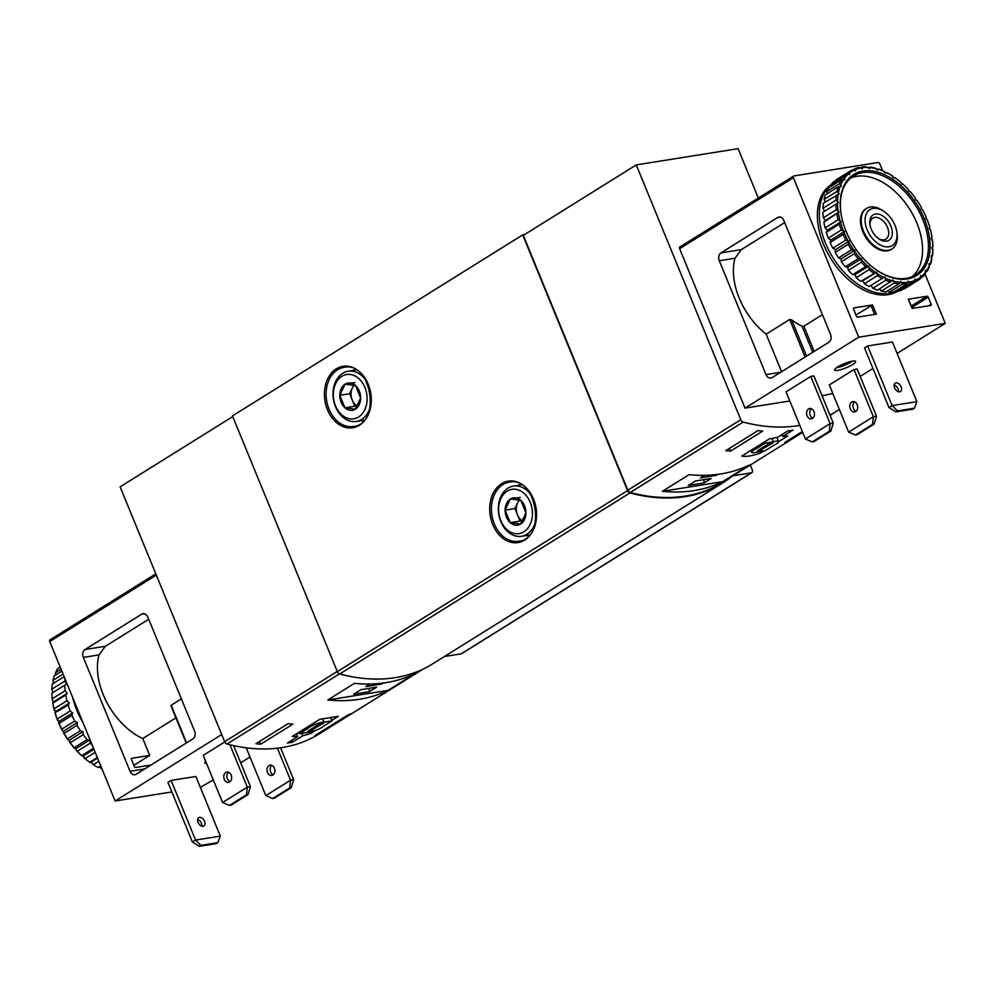 <?xml version="1.0" encoding="UTF-8"?>
<svg xmlns="http://www.w3.org/2000/svg" width="995" height="995" viewBox="0 0 995 995"><rect width="100%" height="100%" fill="white"/><g stroke="black" fill="none" stroke-linecap="round" stroke-linejoin="round"><path stroke-width="1.49" d="M802.343 431.544L784.831 442.464A236.288 149.984 58 0 0 788.687 440.636L788.5 440.176M802.53 432.004L788.687 440.636M758.339 198.042L738.091 148.665L636.265 164.909L523.308 235.355L627.82 490.187A2.985 1.903 58 0 0 630.196 492.537A236.288 149.984 58 0 0 722.519 482.364L802.679 432.365M636.265 164.909L740.778 419.728A2.985 1.903 58 0 0 743.153 422.079A236.288 149.984 58 0 0 799.806 425.375M829.979 415.089A236.288 149.984 58 0 0 835.477 411.918A236.288 149.984 58 0 0 839.32 409.38M763.662 451.021L760.292 453.123C752.208 455.921 746.051 456.904 741.81 456.071L769.272 438.957L777.568 437.315L787.866 430.897A236.288 149.984 58 0 0 792.978 430.089L782.679 436.506L787.741 436.009L778.65 441.68M749.26 465.063A236.288 149.984 -122 0 1 689.025 474.677L662.359 491.319A236.288 149.984 58 0 0 722.594 481.704L749.26 465.063M730.579 451.121L762.742 431.071A236.288 149.984 58 0 1 757.941 430.611L725.778 450.673A236.288 149.984 58 0 0 730.579 451.121L729.447 448.384M318.823 733.688A236.288 149.984 58 0 1 314.967 735.529L347.118 715.467A236.288 149.984 58 0 0 350.974 713.639L318.636 733.24M260.715 744.185A236.288 149.984 58 0 1 255.914 743.725L288.077 723.676A236.288 149.984 58 0 0 292.878 724.124L260.715 744.185L259.583 741.437M291.746 740.33L292.518 742.22L302.803 735.803L310.826 733.464L315.689 730.429M292.518 742.22A236.288 149.984 -122 0 1 287.406 743.041L297.692 736.623L292.343 736.412L319.793 719.298L338.275 716.35L331.783 720.392M232.743 416.594L120.121 486.841L224.634 741.661A2.985 1.903 58 0 0 227.009 744.011A236.288 149.984 58 0 0 319.32 733.837L423.298 668.988M327.803 699.982L354.481 683.341A236.288 149.984 -122 0 0 414.704 673.739L388.038 690.368A236.288 149.984 58 0 1 327.803 699.982L388.038 690.368M524.552 234.584L522.698 234.882L232.457 415.898L337.342 671.625A2.985 1.903 58 0 0 339.718 673.976A236.288 149.984 58 0 0 432.502 663.939L722.743 482.911A236.288 149.984 58 0 0 731.325 476.879M733.141 475.734L751.387 472.824A2.985 1.903 58 0 0 751.859 472.65A2.985 1.903 58 0 0 752.232 469.802L750.292 465.051M444.379 656.526L461.145 653.852A2.985 1.903 58 0 0 461.618 653.678A2.985 1.903 58 0 0 461.978 653.329M522.698 234.882L627.571 490.597A2.985 1.903 58 0 0 629.947 492.948A236.288 149.984 58 0 0 722.743 482.911M759.695 451.655L760.292 453.123M781.908 434.616L782.679 436.506M301.796 733.34L302.803 735.803M310.278 732.146L310.826 733.464M296.535 733.8L297.692 736.623M764.981 450.81L773.214 445.673A9.577 1.915 157.7 0 0 778.625 441.494A9.577 1.915 157.7 0 0 773.401 441.83L765.342 443.111L757.096 448.247A9.577 1.915 157.7 0 0 751.698 452.426A9.577 1.915 157.7 0 0 756.921 452.103L764.981 450.81M771.983 438.385L773.401 441.83M764.782 441.755L765.342 443.111M756.548 446.892L757.096 448.247M759.086 451.021L773.065 442.775L768.09 444.131L757.904 450.486L757.257 451.145L759.086 451.021L758.663 450.014M299.395 733.725L307.455 732.444A9.577 1.915 157.7 0 0 315.664 730.442A9.577 1.915 157.7 0 0 323.748 726.014L331.982 720.877L323.922 722.171A9.577 1.915 157.7 0 0 315.701 724.161A9.577 1.915 157.7 0 0 307.629 728.589L299.395 733.725L298.836 732.37M330.489 717.246L331.982 720.877M322.517 718.726L323.922 722.171M307.069 727.233L307.629 728.589M309.607 731.362L323.586 723.116L318.624 724.472L308.425 730.827L307.791 731.487L309.607 731.362L309.196 730.355M704.51 475.349L700.492 477.861L716.226 475.349L717.768 474.379M695.505 480.971L688.341 485.436L704.062 482.936L711.238 478.458L695.505 480.971M662.359 491.319L722.594 481.704M369.953 684.013L365.837 686.587L381.558 684.075L383.212 683.043M360.849 689.697L353.673 694.174L369.394 691.662L376.57 687.197L360.849 689.697M703.913 479.627L704.062 482.936M716.189 474.578L716.226 475.349M369.244 688.366L369.394 691.662M381.52 683.254L381.558 684.075M894.978 225.355A21.181 13.445 -122 0 1 896.818 231.984A21.181 13.445 -122 0 1 881.868 245.74A21.181 13.445 -122 0 1 865.115 218.863A21.181 13.445 -122 0 1 884.045 211.487A21.181 13.445 -122 0 1 894.978 225.355M890.886 226.014A14.95 9.49 -122 0 1 890.239 239.223A14.95 9.49 -122 0 1 878.958 238.937A14.95 9.49 -122 0 1 869.928 224.472A14.95 9.49 -122 0 1 877.279 213.95A14.95 9.49 -122 0 1 890.886 226.014M896.818 231.984L897.067 233.676A23.93 15.186 -122 0 1 891.918 249.011A23.93 15.186 -122 0 1 866.371 236.735A23.93 15.186 -122 0 1 866.595 208.403A23.93 15.186 -122 0 1 882.627 210.517L884.045 211.487M870.078 225.305A12.363 7.848 -122 0 1 872.826 218.141A12.363 7.848 -122 0 1 887.49 227.345A12.363 7.848 -122 0 1 885.911 239.123A12.363 7.848 -122 0 1 878.262 238.439M505.112 510.112L510.385 498.968L520.795 500.336L525.932 512.86L520.659 524.004L510.248 522.636L505.112 510.112A13.818 10.311 80.9 0 1 510.385 498.968A13.818 10.311 80.9 0 1 520.795 500.336A13.818 10.311 80.9 0 1 525.932 512.86A13.818 10.311 80.9 0 1 520.659 524.004A13.818 10.311 80.9 0 1 510.248 522.636A13.818 10.311 80.9 0 1 505.112 510.112L514.937 508.544L520.074 521.069L522.636 521.405M500.808 520.659A22.437 16.741 80.9 0 1 515.646 489.291A22.437 16.741 80.9 0 1 530.099 524.514A22.437 16.741 80.9 0 1 500.808 520.659M535.422 522.188A25.422 18.98 80.9 0 1 521.492 536.28A25.422 18.98 80.9 0 1 500.821 521.567A25.422 18.98 80.9 0 1 513.482 486.07A25.422 18.98 80.9 0 1 531.106 495.124M522.897 521.019A11.965 8.93 80.9 0 1 517.499 514.813A11.965 8.93 80.9 0 1 517.574 502.972L514.937 508.544M519.054 499.838L517.574 502.972A11.965 8.93 80.9 0 1 519.701 500M520.211 497.388L510.385 498.968M520.074 521.069L510.248 522.636M339.805 395.301L345.078 384.145L355.501 385.513L360.638 398.037L355.352 409.194L344.942 407.826L339.805 395.301A13.818 10.311 80.9 0 1 345.078 384.145A13.818 10.311 80.9 0 1 355.501 385.513A13.818 10.311 80.9 0 1 360.638 398.037A13.818 10.311 80.9 0 1 355.352 409.194A13.818 10.311 80.9 0 1 344.942 407.826A13.818 10.311 80.9 0 1 339.805 395.301L349.631 393.734L354.767 406.258L357.342 406.594M335.514 405.836A22.437 16.741 80.9 0 1 350.352 374.468A22.437 16.741 80.9 0 1 364.792 409.691A22.437 16.741 80.9 0 1 335.514 405.836M370.128 407.365A25.422 18.98 80.9 0 1 356.185 421.457A25.422 18.98 80.9 0 1 335.514 406.756A25.422 18.98 80.9 0 1 348.175 371.247A25.422 18.98 80.9 0 1 365.812 380.301M357.603 406.209A11.965 8.93 80.9 0 1 352.205 399.99A11.965 8.93 80.9 0 1 352.28 388.149L349.631 393.734M353.76 385.028L352.28 388.149A11.965 8.93 80.9 0 1 354.394 385.177M354.916 382.577L345.078 384.145M354.767 406.258L344.942 407.826M830.837 431.059L813.848 441.656L812.268 441.904L805.403 439.019L830.116 423.609L829.27 431.308L830.837 431.059L833.263 423.099L830.116 423.609L810.763 376.421L813.91 375.923L833.263 423.099M812.268 441.904L829.27 431.308M805.403 439.019L786.05 391.843L810.763 376.421M874.083 424.156L857.081 434.753L855.513 435.014L848.648 432.116L873.361 416.706L872.515 424.405L874.083 424.156L876.495 416.208L873.361 416.706L854.008 369.531L857.155 369.021L876.495 416.208M855.513 435.014L872.515 424.405M848.648 432.116L829.295 384.941L854.008 369.531M772.145 377.59A5.982 4.465 80.9 0 1 770.864 378.075A5.982 4.465 80.9 0 1 766.001 374.605L719.298 260.727A5.982 4.465 80.9 0 1 720.989 252.867L777.667 217.519A5.982 4.465 80.9 0 1 778.948 217.034A5.982 4.465 80.9 0 1 783.811 220.492L830.514 334.37A5.982 4.465 80.9 0 1 828.823 342.243L772.145 377.59M784.669 222.582L741.312 249.621L735.019 258.227A59.215 37.586 58 0 0 766.162 334.146L781.572 371.707M908.323 299.234L927.004 296.249A1.194 0.759 -122 0 1 928.236 297.207L931.121 304.259A1.194 0.759 -122 0 1 930.785 305.465L912.104 308.45L908.323 299.234L912.403 308.4M925.064 274.16L945.25 323.387L858.76 337.181L793.376 177.757A1.791 1.144 -122 0 1 793.612 176.04A1.791 1.144 -122 0 1 793.886 175.941L878.013 162.521A1.791 1.144 -122 0 1 879.866 163.951L882.602 170.63M872.553 304.943L876.334 314.159L857.665 317.144A1.194 0.759 -122 0 1 856.434 316.174L853.536 309.134A1.194 0.759 -122 0 1 853.884 307.915L872.553 304.943L855.924 314.942M858.76 337.181L745.019 408.124L679.635 248.7A1.791 1.144 -122 0 1 679.871 246.984A1.791 1.144 -122 0 1 680.145 246.884M945.25 323.387L897.104 353.412M872.951 368.473L860.19 376.433M832.815 393.51L822.069 395.836M852.591 361.11A11.368 2.276 -22.3 0 1 855.65 361.446A11.368 2.276 -22.3 0 1 845.999 367.851A11.368 2.276 -22.3 0 1 834.618 370.065A11.368 2.276 -22.3 0 1 840.7 365.264A11.368 2.276 -22.3 0 1 852.591 361.11A11.368 2.276 -22.3 0 1 836.546 367.69M864.518 347.914L867.665 345.962L892.129 405.612L897.565 410.885L895.997 411.855L888.983 407.564L864.518 347.914M895.997 411.855L912.9 409.169L914.467 408.186L916.893 401.657L892.428 342.006L867.665 345.962M789.806 400.985L745.019 408.124M766.162 334.146L789.694 319.47L791.697 319.905A59.215 37.586 58 0 0 802.032 326.223L812.716 352.28M822.43 314.631L803.861 326.223L802.032 326.223M813.96 411.544A5.236 3.905 80.9 0 1 811.36 418.858A5.236 3.905 80.9 0 1 807.094 415.823A5.236 3.905 80.9 0 1 809.706 408.522A5.236 3.905 80.9 0 1 813.96 411.544M811.348 408.721A5.236 3.905 -99.1 0 0 810.241 415.325A5.236 3.905 -99.1 0 0 812.853 418.161M857.205 404.642A5.236 3.905 80.9 0 1 854.593 411.955A5.236 3.905 80.9 0 1 850.339 408.933A5.236 3.905 80.9 0 1 852.951 401.619A5.236 3.905 80.9 0 1 857.205 404.642M854.593 401.818A5.236 3.905 -99.1 0 0 853.486 408.423A5.236 3.905 -99.1 0 0 856.098 411.258M898.373 391.719A4.938 3.134 58 0 0 897.938 388.809A4.938 3.134 58 0 0 894.157 384.965M901.084 386.844A4.938 3.134 -122 0 1 900.45 391.557A4.938 3.134 -122 0 1 895.177 389.02A4.938 3.134 -122 0 1 895.226 383.174A4.938 3.134 -122 0 1 901.084 386.844M916.893 401.657L892.129 405.612L888.983 407.564M914.467 408.186L897.565 410.885M850.887 361.446A8.967 1.791 -22.3 0 1 838.014 366.732M897.216 291.51A62.809 39.862 -122 0 1 823.512 244.322A62.809 39.862 -122 0 1 830.75 184.946M841.272 230.056A64.302 40.82 -122 0 1 839.27 224.211L826.323 232.283A64.302 40.82 -122 0 0 828.325 238.128L830.8 240.056L830.116 242.494L843.063 234.422L844.531 231.499L841.272 230.056L828.325 238.128M839.27 224.211L841.161 221.661L838.051 219.82L825.104 227.905A64.302 40.82 -122 0 1 823.897 222.121L839.121 211.923L836.248 209.771L823.3 217.843A64.302 40.82 -122 0 1 822.915 212.296L838.486 202.594L835.899 200.194L822.952 208.266A64.302 40.82 -122 0 1 823.412 203.129L839.258 193.938L837.019 191.388L824.084 199.46A64.302 40.82 -122 0 1 825.365 194.871L838.312 186.799L841.434 186.227L839.581 183.615L826.646 191.687A64.302 40.82 -122 0 1 828.723 187.806L841.67 179.734L844.942 179.697L843.511 177.11L830.576 185.182A64.302 40.82 -122 0 1 833.375 182.122L846.322 174.05L849.668 174.535L848.685 172.085L835.738 180.157A64.302 40.82 -122 0 1 837.417 179.013L850.364 170.941A64.302 40.82 -122 0 1 852.13 169.934L855.476 170.916L855.6 169.511A63.108 40.061 -122 0 1 860.911 167.944L862.18 168.939L862.093 166.998L860.663 167.881M838.051 219.82A64.302 40.82 -122 0 1 836.845 214.049M836.248 209.771A64.302 40.82 -122 0 1 835.862 204.224M835.899 200.194A64.302 40.82 -122 0 1 836.36 195.045M837.019 191.388A64.302 40.82 -122 0 1 838.312 186.799M839.581 183.615A64.302 40.82 -122 0 1 841.67 179.734M843.511 177.11A64.302 40.82 -122 0 1 846.322 174.05M848.685 172.085A64.302 40.82 -122 0 1 850.364 170.941M862.093 166.998A64.302 40.82 -122 0 1 866.483 166.837L869.593 168.665L869.916 167.085L868.747 167.819M869.916 167.085A64.302 40.82 -122 0 1 874.593 167.944L877.478 170.108L878.187 168.963L877.105 169.635M878.187 168.963A64.302 40.82 -122 0 1 883 170.804L885.587 173.205L886.644 172.558A64.302 40.82 -122 0 1 891.458 175.331L893.697 177.894L894.791 177.57A63.108 40.061 -122 0 1 900.985 182.396L901.545 184L902.751 183.951A63.108 40.061 -122 0 1 908.559 189.771L908.883 191.363L910.176 191.587A63.108 40.061 -122 0 1 915.412 198.216L915.512 199.734L916.843 200.244A63.108 40.061 -122 0 1 921.345 207.47L921.221 208.888L922.539 209.646A63.108 40.061 -122 0 1 926.183 217.271L925.835 218.527L927.116 219.522A63.108 40.061 -122 0 1 929.778 227.295L929.206 228.365L930.4 229.559A63.108 40.061 -122 0 1 932.016 237.258L931.245 238.091L932.551 241.225A64.302 40.82 -122 0 1 932.937 246.772L931.88 247.432L932.9 250.802A64.302 40.82 -122 0 1 932.439 255.951L931.357 256.623M932.812 248.924A63.108 40.061 -122 0 1 932.191 255.765L931.096 256.088L931.768 259.62A64.302 40.82 -122 0 1 930.487 264.197L929.318 264.919M931.855 257.655A63.108 40.061 -122 0 1 930.138 263.75L928.932 263.799L929.206 267.394A64.302 40.82 -122 0 1 927.129 271.274L925.698 272.157M929.479 265.404A63.108 40.061 -122 0 1 926.706 270.565L925.425 270.329L925.275 273.886A64.302 40.82 -122 0 1 922.477 276.946L920.338 278.277M925.748 271.909A63.108 40.061 -122 0 1 922.017 275.988L920.698 275.478L920.114 278.923A64.302 40.82 -122 0 1 918.422 280.068A64.302 40.82 -122 0 1 916.656 281.075L903.721 289.147A64.302 40.82 -122 0 0 905.487 288.14L918.422 280.068M920.798 277.008A63.108 40.061 -122 0 1 916.208 279.869L914.89 279.097L913.858 282.331L900.91 290.403A64.302 40.82 -122 0 1 896.93 291.572L909.865 283.5L908.174 281.075L906.706 284.01L893.759 292.082A64.302 40.82 -122 0 1 889.368 292.244L902.303 284.172L900.773 281.361L898.883 283.911L885.936 291.983A64.302 40.82 -122 0 1 881.259 291.125L894.194 283.053L892.888 279.918L877.665 290.105A64.302 40.82 -122 0 1 872.851 288.264L885.786 280.192L884.766 276.809L869.207 286.523A64.302 40.82 -122 0 1 864.394 283.737L877.341 275.665L876.67 272.132L860.824 281.324A64.302 40.82 -122 0 1 856.16 277.692L869.108 269.62L868.822 266.026L865.7 266.598L852.752 274.67A64.302 40.82 -122 0 1 848.399 270.304L861.334 262.22L861.471 258.663L858.2 258.7L845.265 266.772A64.302 40.82 -122 0 1 841.322 261.797L854.27 253.725L854.854 250.28L851.496 249.795L838.561 257.867A64.302 40.82 -122 0 1 835.166 252.431L848.113 244.36L849.145 241.138L845.8 240.143L832.852 248.215A64.302 40.82 -122 0 1 830.116 242.494M913.858 282.331A64.302 40.82 -122 0 1 909.865 283.5M906.706 284.01A64.302 40.82 -122 0 1 902.303 284.172M898.883 283.911A64.302 40.82 -122 0 1 894.194 283.053M890.612 282.033A64.302 40.82 -122 0 1 885.786 280.192M872.851 288.264L871.048 285.378L882.155 278.451A64.302 40.82 -122 0 1 877.341 275.665M873.772 273.252A64.302 40.82 -122 0 1 869.108 269.62M865.7 266.598A64.302 40.82 -122 0 1 861.334 262.22M858.2 258.7A64.302 40.82 -122 0 1 854.27 253.725M851.496 249.795A64.302 40.82 -122 0 1 848.113 244.36M845.8 240.143A64.302 40.82 -122 0 1 843.063 234.422M843.25 230.504A63.108 40.061 -122 0 1 840.588 222.731M839.954 220.455A63.108 40.061 -122 0 1 838.35 212.768M838.039 210.554A63.108 40.061 -122 0 1 837.529 203.179M837.554 201.102A63.108 40.061 -122 0 1 838.163 194.261M838.511 192.358A63.108 40.061 -122 0 1 840.228 186.276M840.887 184.622A63.108 40.061 -122 0 1 843.66 179.461M844.606 178.105A63.108 40.061 -122 0 1 848.349 174.038M849.568 173.018A63.108 40.061 -122 0 1 854.158 170.157M862.541 167.682A63.108 40.061 -122 0 1 868.399 167.458M870.165 167.595A63.108 40.061 -122 0 1 876.396 168.74M878.249 169.262A63.108 40.061 -122 0 1 884.654 171.712M886.533 172.62A63.108 40.061 -122 0 1 892.938 176.314M932.327 239.459A63.108 40.061 -122 0 1 932.825 246.835M927.129 271.274L926.706 270.565M922.477 276.946L922.017 275.988M916.656 281.075L916.208 279.869M914.766 280.515A63.108 40.061 -122 0 1 909.455 282.082M907.826 282.344A63.108 40.061 -122 0 1 901.967 282.555M900.201 282.418A63.108 40.061 -122 0 1 893.97 281.286M892.117 280.764A63.108 40.061 -122 0 1 885.699 278.301M883.821 277.406A63.108 40.061 -122 0 1 877.416 273.7M875.575 272.456A63.108 40.061 -122 0 1 869.381 267.63M867.615 266.063A63.108 40.061 -122 0 1 861.807 260.255M860.19 258.426A63.108 40.061 -122 0 1 854.954 251.81M853.523 249.77A63.108 40.061 -122 0 1 849.021 242.544M847.827 240.367A63.108 40.061 -122 0 1 844.183 232.755M846.061 231.25A59.526 37.785 -122 0 1 840.887 212.631A59.526 37.785 -122 0 1 882.901 173.963A59.526 37.785 -122 0 1 930.014 249.509A59.526 37.785 -122 0 1 876.819 270.242A59.526 37.785 -122 0 1 846.061 231.25M840.937 213.005A58.319 37.014 -122 0 1 853.536 176.016A58.319 37.014 -122 0 1 915.81 205.903A58.319 37.014 -122 0 1 915.263 274.981A58.319 37.014 -122 0 1 876.508 270.018M850.725 178.068A58.319 37.014 -122 0 1 909.928 209.572A58.319 37.014 -122 0 1 912.191 276.61M891.545 249.235A23.93 15.186 -122 0 1 875.152 247.345A23.93 15.186 -122 0 1 862.789 231.673A23.93 15.186 -122 0 1 860.712 224.186A23.93 15.186 -122 0 1 866.235 208.639M896.806 291.485A62.809 39.862 -122 0 1 825.464 243.091A62.809 39.862 -122 0 1 830.601 185.331M895.886 290.751L896.93 291.572M887.888 290.764L889.368 292.244M879.53 288.948L881.259 291.125M860.824 281.324L862.939 280.69L864.394 283.737M852.752 274.67L855.103 274.583L856.16 277.692M845.265 266.772L847.752 267.22L848.399 270.304M838.561 257.867L841.123 258.849L841.322 261.797M832.852 248.215L835.414 249.695L835.166 252.431M825.104 227.905L827.43 230.218L826.323 232.283M823.3 217.843L825.39 220.492L823.897 222.121M822.952 208.266L824.755 211.151M824.084 199.46L825.278 201.96M826.646 191.687L827.318 193.652M830.576 185.182L830.837 186.475M855.6 169.511L854.941 168.677L852.802 170.008M854.941 168.677A64.302 40.82 -122 0 1 858.921 167.496L860.911 167.944M844.531 231.499L830.8 240.056M849.145 241.138L835.414 249.695M854.854 250.28L841.123 258.849M861.471 258.663L847.752 267.22M868.822 266.026L855.103 274.583M876.67 272.132L862.939 280.69M839.121 211.923L825.39 220.492M841.161 221.661L827.43 230.218M277.406 748.203L290.54 780.217L289.694 787.916L291.261 787.667L293.674 779.719L280.59 747.792M291.261 787.667L274.259 798.276L272.692 798.525L265.827 795.627L290.54 780.217L293.674 779.719M289.694 787.916L272.692 798.525M247.282 747.942L246.474 748.451L265.827 795.627M229.907 744.745L247.295 787.12L246.449 794.818L248.016 794.57L250.441 786.61L233.614 745.603M248.016 794.57L231.014 805.166L229.447 805.428L222.582 802.53L247.295 787.12L250.441 786.61M246.449 794.818L229.447 805.428M224.758 741.934L203.229 755.354L222.582 802.53M83.331 657.396L130.034 771.274A5.982 4.465 -99.1 0 0 134.897 774.732A5.982 4.465 -99.1 0 0 136.178 774.247L192.856 738.899A5.982 4.465 -99.1 0 0 194.56 731.026L147.845 617.149A5.982 4.465 -99.1 0 0 142.981 613.691A5.982 4.465 -99.1 0 0 141.7 614.176L85.035 649.524A5.982 4.465 -99.1 0 0 83.331 657.396L99.052 654.884A59.215 37.586 58 0 0 142.782 738.539L149.71 755.416L131.825 758.277A1.194 0.759 58 0 0 131.489 759.483L134.375 766.536A1.194 0.759 58 0 0 135.606 767.493L150.929 765.043M149.71 755.416L133.865 765.304M148.703 619.238L105.346 646.277L99.052 654.884M50.26 639.748A1.791 1.144 58 0 0 49.974 639.86A1.791 1.144 58 0 0 49.75 641.564L115.134 800.987L171.886 791.933M200.343 787.393L213.303 779.906M240.678 762.829L249.994 757.021M115.134 800.987L221.711 734.521M206.537 763.414A11.368 2.276 -22.3 0 1 204.734 762.929A11.368 2.276 -22.3 0 1 205.679 761.324M171.103 780.416L167.956 782.368L192.421 842.019L199.298 846.335L216.201 843.636L217.768 842.665L220.33 836.111L195.866 776.461L171.103 780.416L195.567 840.066L220.33 836.111M181.376 698.888L171.177 705.244L186.587 742.805M175.904 717.88L142.782 738.539M271.772 765.329A5.236 3.905 -99.1 0 0 270.665 771.933A5.236 3.905 -99.1 0 0 273.277 774.769M274.384 768.165A5.236 3.905 80.9 0 1 271.772 775.466A5.236 3.905 80.9 0 1 267.095 770.914A5.236 3.905 80.9 0 1 270.13 765.13A5.236 3.905 80.9 0 1 274.384 768.165M228.527 772.232A5.236 3.905 -99.1 0 0 227.42 778.836A5.236 3.905 -99.1 0 0 230.032 781.672M231.138 775.055A5.236 3.905 80.9 0 1 228.539 782.368A5.236 3.905 80.9 0 1 223.85 777.816A5.236 3.905 80.9 0 1 226.885 772.033A5.236 3.905 80.9 0 1 231.138 775.055M192.421 842.019L195.567 840.066L200.866 845.352L217.768 842.665M204.522 821.298A4.938 3.134 -122 0 1 203.888 826.012A4.938 3.134 -122 0 1 198.03 822.33A4.938 3.134 -122 0 1 198.664 817.629A4.938 3.134 -122 0 1 204.522 821.298M201.811 826.173A4.938 3.134 58 0 0 197.595 819.42M200.866 845.352L199.298 846.335M61.081 669.175L55.558 672.62A64.302 40.82 58 0 1 57.648 668.739L60.235 667.123M63.095 674.088L52.996 680.393A64.302 40.82 58 0 1 54.29 675.804L61.852 671.09M64.974 678.677A64.302 40.82 58 0 0 64.812 681.127L51.864 689.199A64.302 40.82 58 0 1 52.337 684.05L64.153 676.687M52.213 698.776A64.302 40.82 58 0 1 51.839 693.229L64.774 685.157A64.302 40.82 58 0 0 65.16 690.704L52.213 698.776L52.449 700.542L53.531 701.91L52.822 703.055L65.757 694.983A64.302 40.82 58 0 0 66.976 700.754L54.028 708.826L55.558 711.649L54.986 712.706L68.182 705.144A64.302 40.82 58 0 0 70.185 710.99L57.25 719.062L58.941 721.475L58.581 722.743L59.041 723.427L71.976 715.355A64.302 40.82 58 0 0 74.724 721.076L61.777 729.148L62.225 730.355L63.556 731.114L64.09 733.365L77.025 725.293A64.302 40.82 58 0 0 80.421 730.728L67.473 738.8L67.934 739.758L69.252 740.268L70.247 742.73L83.182 734.646A64.302 40.82 58 0 0 87.125 739.633L74.177 747.705L75.881 748.65L76.217 750.23L77.311 751.225L90.259 743.153A64.302 40.82 58 0 0 92.274 745.255M52.822 703.055A64.302 40.82 58 0 0 54.028 708.826M55.235 713.216A64.302 40.82 58 0 0 57.25 719.062M59.041 723.427A64.302 40.82 58 0 0 61.777 729.148M64.09 733.365A64.302 40.82 58 0 0 67.473 738.8M70.247 742.73A64.302 40.82 58 0 0 74.177 747.705M77.311 751.225A64.302 40.82 58 0 0 81.677 755.603L93.493 748.228M76.217 750.23A63.108 40.061 58 0 0 82.025 756.051L83.232 756.001L85.085 758.625L95.172 752.319M85.085 758.625A64.302 40.82 58 0 0 89.737 762.257L97.311 757.531M83.779 757.605A63.108 40.061 58 0 0 89.985 762.444L91.08 762.12L93.319 764.67L98.828 761.237M93.319 764.67A64.302 40.82 58 0 0 98.132 767.456L100.719 765.839M99.177 766.797L102.025 769.035M55.558 672.62L55.459 675.083M52.996 680.393L53.407 683.378M51.864 689.199L52.884 692.57M52.76 702.756A63.108 40.061 58 0 0 54.364 710.442M54.986 712.706A63.108 40.061 58 0 0 57.66 720.479M58.581 722.743A63.108 40.061 58 0 0 62.225 730.355M63.419 732.531A63.108 40.061 58 0 0 67.934 739.758M69.364 741.785A63.108 40.061 58 0 0 74.6 748.414M72.573 697.221A62.809 39.862 58 0 0 82.995 722.619M64.774 685.157L66.615 684.013L64.812 681.127M65.757 694.983L67.25 693.353L65.16 690.704M68.182 705.144L69.289 703.079L66.976 700.754M71.976 715.355L72.672 712.918L70.185 710.99M77.025 725.293L77.274 722.557L74.724 721.076M83.182 734.646L82.983 731.698L80.421 730.728M90.259 743.153L89.612 740.081L87.125 739.633M91.08 762.12L97.535 758.09M83.232 756.001L93.94 749.322M75.881 748.65L89.612 740.081M69.252 740.268L82.983 731.698M63.556 731.114L77.274 722.557M58.941 721.475L72.672 712.918M55.558 711.649L69.289 703.079M53.531 701.91L67.25 693.353M743.153 422.079L630.196 492.537M227.009 744.011L339.444 673.889M751.387 472.824L461.145 653.852M492.761 524.576A31.106 23.221 -99.1 0 0 533.37 529.925A31.106 23.221 -99.1 0 0 513.345 481.082A31.106 23.221 -99.1 0 0 492.761 524.576M327.467 409.766A31.106 23.221 -99.1 0 0 368.075 415.102A31.106 23.221 -99.1 0 0 348.039 366.26A31.106 23.221 -99.1 0 0 327.467 409.766M627.571 490.597L337.342 671.625M629.947 492.948L339.718 673.976M740.778 419.728L627.82 490.187M224.634 741.661L337.255 671.414M361.483 420.611A29.912 22.325 -99.1 0 0 362.951 421.42M354.618 369.182A29.912 22.325 -99.1 0 0 353.474 370.401M329.034 409.156A29.912 22.325 -99.1 0 0 353.362 426.457C381.657 424.318 371.496 360.613 343.934 367.379A29.912 22.325 -99.1 0 0 329.034 409.156M513.482 486.07L521.38 484.801A28.718 21.43 -99.1 0 0 521.33 484.814M526.778 535.434A29.912 22.325 -99.1 0 0 528.258 536.23M519.925 484.005A29.912 22.325 -99.1 0 0 518.768 485.224M494.341 523.967A29.912 22.325 -99.1 0 0 518.656 541.268C546.951 539.128 536.79 475.436 509.229 482.202A29.912 22.325 -99.1 0 0 494.341 523.967M761.573 448.198L762.22 449.802M772.145 442.75L772.418 443.434M312.094 728.539L312.753 730.143M322.666 723.091L322.952 723.775M780.677 372.267L766.001 374.605M735.019 258.227L719.298 260.727M911.408 305.975L927.004 296.249M741.312 249.621L720.989 252.867M780.316 217.097L777.667 217.519M793.376 177.757L679.635 248.7M911.967 307.356L928.236 297.207M928.633 305.813L931.121 304.259M789.694 319.47L805.104 357.031M791.697 319.905L806.547 356.135M803.861 326.223L814.171 351.372M870.986 305.552L874.63 314.432M130.034 771.274L144.71 768.924M141.7 614.176L144.35 613.753M85.035 649.524L105.346 646.277M49.75 641.564L156.315 575.098M835.477 411.918L830.054 415.288M751.859 472.65L461.618 653.678M776.946 437.427L778.625 441.494M750.877 450.424L751.698 452.426M866.595 208.403L865.849 208.863M891.918 249.011L891.172 249.471M521.492 536.28L529.39 535.011M356.185 421.457L364.095 420.201M348.175 371.247L356.073 369.991M793.612 176.04L679.871 246.984M49.974 639.86L155.805 573.841M171.016 705.952L186.227 743.029"/></g></svg>
